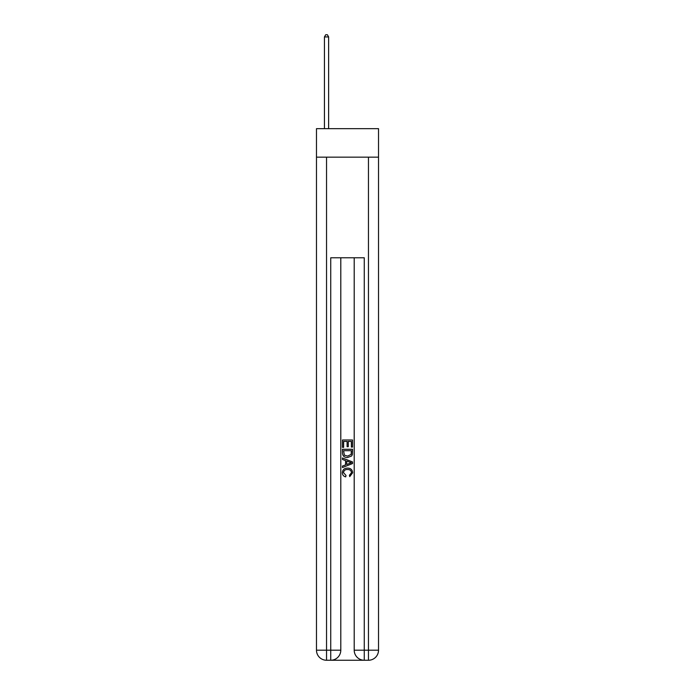 <?xml version="1.0" encoding="UTF-8"?>
<svg xmlns="http://www.w3.org/2000/svg" width="695" height="695" viewBox="0 0 695 695"><rect width="100%" height="100%" fill="white"/><g stroke="black" fill="none" stroke-linecap="round" stroke-linejoin="round"><path stroke-width="1.04" d="M378.523 157.166L378.523 128.662L316.477 128.662L316.477 157.166L378.523 157.166L378.523 650.19L368.463 650.19L368.463 157.166M331.489 660.25L363.511 660.25M354.207 257.784L354.207 650.19A10.06 10.06 0 0 0 364.267 660.25L364.267 650.19L354.207 650.19A10.06 10.06 0 0 0 364.267 660.25L368.463 660.25L368.463 650.19L364.267 650.19L364.267 257.784L330.733 257.784L330.733 650.19L316.477 650.19L316.477 157.166M340.793 257.784L340.793 650.19A10.06 10.06 0 0 1 330.733 660.25L326.537 660.25A10.06 10.06 0 0 1 316.477 650.19A10.06 10.06 0 0 0 326.537 660.25L326.537 157.166M368.463 660.25A10.06 10.06 0 0 0 378.523 650.19A10.06 10.06 0 0 1 368.463 660.25M342.47 447.345L342.47 439.987L352.53 439.987L352.53 447.085L351.366 447.085L351.366 441.412L348.273 441.412L348.273 446.694L347.109 446.694L347.109 441.412L343.634 441.412L343.634 447.345L342.47 447.345M342.47 452.879L342.47 449.274L352.53 449.274L352.382 454.495L351.67 455.963L347.552 457.536C344.338 457.545 342.644 455.998 342.47 452.879M343.634 450.699L344.338 455.147L347.578 456.111L351.166 454.4L351.366 450.699L343.634 450.699M342.47 459.464L342.47 457.962L352.53 461.958L352.53 463.556L342.47 467.553L342.47 466.05L345.563 464.903L345.563 460.611L342.47 459.464M349.516 462.071L346.727 461.037L346.727 464.477L351.366 462.757L349.516 462.071M343.504 472.643L346.023 475.467L345.693 476.883C343.556 476.327 342.444 474.954 342.34 472.774C342.609 469.681 344.355 468.126 347.578 468.109C350.662 468.178 352.365 469.724 352.66 472.748L349.733 476.622L349.429 475.206L351.496 472.678C351.201 470.506 349.898 469.455 347.578 469.533C345.224 469.403 343.869 470.445 343.504 472.643M328.631 128.662L328.631 36.931L324.443 36.931L324.443 128.662M324.443 36.931L325.703 34.75L327.38 34.75L328.631 36.931M340.793 650.19L330.733 650.19L330.733 660.25A10.06 10.06 0 0 0 340.793 650.19"/></g></svg>
